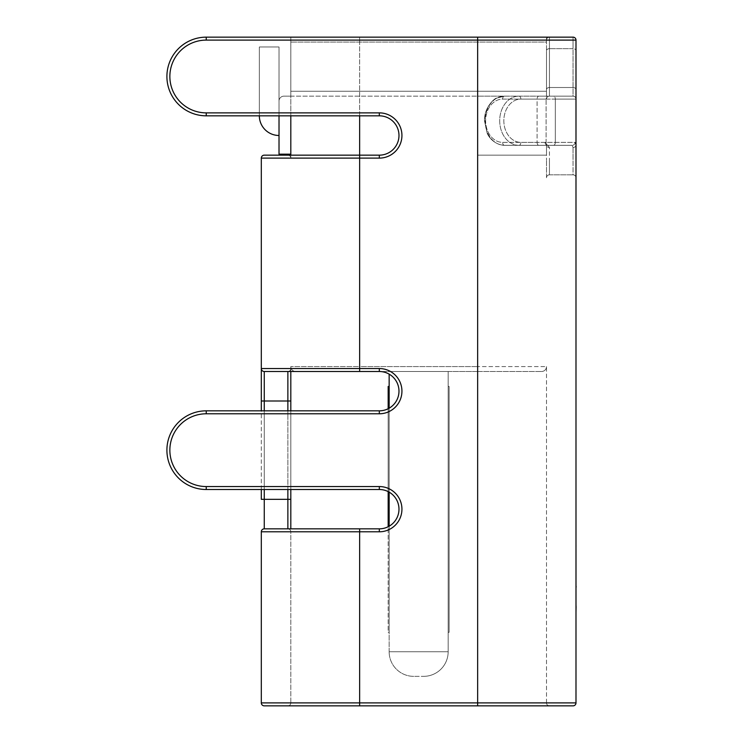 <?xml version="1.0" encoding="UTF-8"?>
<svg xmlns="http://www.w3.org/2000/svg" width="743" height="743" viewBox="0 0 743 743"><rect width="100%" height="100%" fill="white"/><g stroke="black" fill="none" stroke-linecap="round" stroke-linejoin="round"><path stroke-width="0.56" stroke-dasharray="3.71 2.79" d="M575.992 552.588L575.992 569.036L575.992 552.588M575.992 569.361L576.094 554.408L575.992 569.361M575.992 702.897L261.313 702.897A2.953 2.953 0 0 0 264.267 705.85L573.048 705.85A2.953 2.953 0 0 0 575.992 702.897L575.992 40.103A2.953 2.953 0 0 0 573.048 37.15L573.048 48.666A2.953 2.09 0 0 1 575.992 50.756L575.992 99.107L575.992 50.756A2.953 2.09 0 0 0 573.048 48.666L573.048 96.153L549.439 96.153A2.953 2.953 0 0 0 546.495 99.107A2.953 2.953 0 0 1 549.439 96.153L573.048 96.153A2.953 2.953 0 0 1 575.992 99.107A2.953 2.953 0 0 0 573.048 96.153A2.953 2.953 0 0 1 575.992 99.107A2.953 2.953 0 0 0 573.048 96.153L573.048 48.666L549.439 48.666L573.048 48.666L573.048 37.15L206.238 37.15A39.333 39.333 0 0 0 166.906 76.483A39.333 39.333 0 0 0 206.238 115.824L379.32 115.824A19.671 19.671 0 0 1 398.982 135.486A19.671 19.671 0 0 0 379.32 115.824L379.32 112.871L206.238 112.871A36.388 36.388 0 0 1 169.859 76.483A36.388 36.388 0 0 1 206.238 40.103L359.649 40.103L359.649 158.11L379.32 158.11A22.615 22.615 0 0 0 401.935 135.486A22.615 22.615 0 0 0 379.32 112.871L359.649 112.871L359.649 115.824M575.992 145.006L575.992 99.107L520.852 99.107A21.631 17.015 90 0 0 503.838 120.737A21.631 17.015 90 0 0 520.852 142.368L555.327 142.368L555.327 99.107L575.992 99.107A2.953 2.953 0 0 0 573.048 96.153A2.953 2.953 0 0 1 575.992 99.107L575.992 177.772L575.992 145.006L575.091 142.368L575.992 145.006A2.953 2.508 0 0 1 573.048 147.513L572.194 145.322L504.451 145.322L572.194 145.322L547.832 145.322L549.439 147.513L547.832 145.322L572.194 145.322L573.048 147.513A2.953 2.508 0 0 0 575.992 145.006M575.992 586.478L575.992 606.474M448.159 386.462L448.159 632.312L448.159 386.462L448.159 632.312L448.159 386.462L448.159 632.312L448.159 386.462L448.159 632.312L448.159 386.462L449.134 386.462L449.134 632.312L448.159 632.312L449.134 632.312L449.134 386.462L448.159 386.462L449.134 386.462L449.134 632.312L448.159 632.312L449.134 632.312L449.134 386.462L448.159 386.462L449.134 386.462L449.134 632.312L448.159 632.312L449.134 632.312L449.134 386.462L448.159 386.462L449.134 386.462L449.134 632.312L448.159 632.312L449.134 632.312L449.134 386.462L448.159 386.462M413.74 676.353A24.584 24.584 0 0 1 389.156 651.76A24.584 24.584 0 0 0 413.74 676.353A24.584 24.584 0 0 1 389.156 651.76L448.159 651.76L448.159 371.5L389.156 371.5L448.159 371.5L448.159 651.76A24.584 24.584 0 0 1 423.566 676.353L413.74 676.353L423.566 676.353A24.584 24.584 0 0 0 448.159 651.76L389.156 651.76L389.156 374.138A19.671 19.671 0 0 1 379.32 410.833L206.238 410.833A39.333 39.333 0 0 0 166.906 450.174A39.333 39.333 0 0 0 206.238 489.507L379.32 489.507A19.671 19.671 0 0 1 398.982 509.178A19.671 19.671 0 0 1 379.32 528.84L264.267 528.84A2.953 2.953 0 0 0 261.313 531.793A2.953 2.953 0 0 1 264.267 528.84A2.953 2.953 0 0 0 261.313 531.793L379.32 531.793A22.615 22.615 0 0 0 401.935 509.178A22.615 22.615 0 0 1 379.32 531.793A22.615 22.615 0 0 0 401.935 509.178A22.615 22.615 0 0 0 379.32 486.554A22.615 22.615 0 0 1 401.935 509.178A22.615 22.615 0 0 0 379.32 486.554L206.238 486.554A36.388 36.388 0 0 1 169.859 450.174A36.388 36.388 0 0 0 206.238 486.554A36.388 36.388 0 0 1 169.859 450.174A36.388 36.388 0 0 1 206.238 413.786A36.388 36.388 0 0 0 169.859 450.174A36.388 36.388 0 0 1 206.238 413.786L379.32 413.786A22.615 22.615 0 0 0 401.935 391.171A22.615 22.615 0 0 1 379.32 413.786A22.615 22.615 0 0 0 401.935 391.171A22.615 22.615 0 0 0 379.32 368.547A22.615 22.615 0 0 1 401.935 391.171A22.615 22.615 0 0 0 379.32 368.547L359.649 368.547L359.649 366.587L477.656 366.587L290.81 366.587L359.649 366.587L359.649 371.5L379.32 371.5A19.671 19.671 0 0 1 398.982 391.171A19.671 19.671 0 0 1 379.32 410.833A19.671 19.671 0 0 0 389.156 374.138M279.015 115.824L279.015 154.172L290.81 154.172L290.81 158.11L359.649 158.11L290.81 158.11L290.81 155.157M290.81 371.5L290.81 368.547L290.81 371.5L264.267 371.5L541.573 371.5L477.656 371.5L477.656 366.587L477.656 702.897L546.495 702.897A2.953 2.953 0 0 0 549.439 705.85A2.953 2.953 0 0 1 546.495 702.897L546.495 366.587L477.656 366.587L477.656 705.85L477.656 702.897L477.656 705.85L359.649 705.85L549.439 705.85A2.953 2.953 0 0 1 546.495 702.897L477.656 702.897L477.656 40.103L206.238 40.103L477.656 40.103L477.656 37.15L359.649 37.15L549.439 37.15A2.953 2.953 0 0 0 546.495 40.103L575.992 40.103A2.953 2.953 0 0 0 573.048 37.15A2.953 2.953 0 0 1 575.992 40.103A2.953 2.953 0 0 0 573.048 37.15L290.81 37.15L290.81 96.153L546.495 96.153L546.495 99.107A2.953 2.953 0 0 1 549.439 96.153L549.439 87.516L549.439 96.153A2.953 2.953 0 0 0 546.495 99.107A2.953 2.953 0 0 1 549.439 96.153A2.953 2.953 0 0 0 546.495 99.107L546.495 37.15L290.81 37.15L359.649 37.15L290.81 37.15L290.81 91.24L546.495 91.24L546.495 51.156L546.495 96.153L546.495 91.24L290.81 91.24L290.81 96.153L283.928 96.153A4.913 4.913 0 0 0 279.015 101.067L279.015 135.486L279.015 101.067A4.913 4.913 0 0 1 283.928 96.153L290.81 96.153L290.81 37.15L290.81 154.172M290.81 115.824L290.81 96.153L546.495 96.153L477.656 96.153L546.495 96.153L546.495 97.649L546.495 42.063L290.81 42.063L546.495 42.063L546.495 37.15L546.495 50.756L546.495 40.103A2.953 2.953 0 0 1 549.439 37.15A2.953 2.953 0 0 0 546.495 40.103A2.953 2.953 0 0 1 549.439 37.15L549.439 87.516L573.048 87.516A2.953 2.09 0 0 1 575.992 89.597A2.953 2.09 0 0 0 573.048 87.516L549.439 87.516L549.439 37.15A2.953 2.953 0 0 0 546.495 40.103A2.953 2.953 0 0 1 549.439 37.15M546.105 142.925L545.056 142.368L546.105 142.925L546.495 145.006A2.953 2.508 180 0 0 549.439 147.513L549.439 160.07L549.439 147.513A2.953 2.508 0 0 1 546.495 145.006L546.495 155.157L477.656 155.157L546.495 155.157L546.495 144.458L547.832 145.322L538.916 145.322L547.832 145.322A2.953 2.777 90 0 1 545.056 142.368A2.953 2.777 -90 0 0 547.832 145.322L546.495 144.458L546.105 142.925L546.105 99.107L546.105 142.925M546.495 97.649L546.105 99.107L537.096 99.107L537.096 142.368L502.621 142.368A21.631 17.015 -90 0 1 485.616 120.737A21.631 17.015 -90 0 1 502.621 99.107L546.105 99.107L546.495 97.649M546.495 37.15L546.495 40.103L477.656 40.103L477.656 37.15L477.656 40.103L477.656 37.15L477.656 40.103L359.649 40.103L359.649 112.871L206.238 112.871A36.388 36.388 0 0 1 169.859 76.483A36.388 36.388 0 0 0 206.238 112.871L206.238 115.824A39.333 39.333 0 0 1 166.906 76.483A39.333 39.333 0 0 0 206.238 115.824L206.238 112.871L379.32 112.871A22.615 22.615 0 0 1 401.935 135.486A22.615 22.615 0 0 1 379.32 158.11L359.649 158.11L379.32 158.11A22.615 22.615 0 0 0 401.935 135.486A22.615 22.615 0 0 0 379.32 112.871L379.32 115.824L379.32 112.871M546.495 702.897L546.495 366.587L477.656 366.587L477.656 371.5L359.649 371.5L359.649 368.547L379.32 368.547L359.649 368.547L359.649 366.587L359.649 371.5L295.733 371.5A4.913 4.913 0 0 1 290.81 366.587A4.913 4.913 0 0 0 295.733 371.5A4.913 4.913 0 0 1 290.81 366.587L290.81 368.547L290.81 366.587M290.81 410.833L290.81 489.507M290.81 528.84L290.81 400.997L264.267 400.997L264.267 371.5A2.953 2.953 0 0 1 261.313 368.547L261.313 158.11L359.649 158.11L359.649 368.547L261.313 368.547L261.313 499.342L264.267 499.342L264.267 400.997L261.313 400.997M287.866 528.84A2.953 2.953 0 0 1 290.81 531.793L359.649 531.793L359.649 705.85L359.649 531.793L290.81 531.793A2.953 2.953 0 0 0 287.866 528.84A2.953 2.953 0 0 1 290.81 531.793A2.953 2.953 0 0 0 287.866 528.84A2.953 2.953 0 0 1 290.81 531.793L290.81 702.897L359.649 702.897L290.81 702.897L290.81 531.793A2.953 2.953 0 0 0 287.866 528.84L264.267 528.84L264.267 499.342L287.866 499.342L287.866 528.84L379.32 528.84L264.267 528.84M264.267 705.85A2.953 2.953 0 0 1 261.313 702.897L261.313 531.793M261.313 489.507L261.313 410.833M379.32 158.11L379.32 155.157A19.671 19.671 0 0 0 398.982 135.486A19.671 19.671 0 0 1 379.32 155.157A19.671 19.671 0 0 0 398.982 135.486A19.671 19.671 0 0 1 379.32 155.157A19.671 19.671 0 0 0 398.982 135.486A19.671 19.671 0 0 1 379.32 155.157L287.866 155.157L359.649 155.157L359.649 158.11L359.649 155.157M549.439 174.828L573.048 174.828L549.439 174.828L549.439 160.07L549.439 174.828A2.953 2.953 0 0 0 546.495 177.772A2.953 2.953 0 0 1 549.439 174.828A2.953 2.953 0 0 0 546.495 177.772L546.495 160.07L546.495 177.772M504.451 145.322L553.498 145.322A2.953 1.82 -90 0 0 555.327 142.368L575.091 142.368A2.953 2.898 -90 0 1 572.194 145.322A2.953 2.898 -90 0 0 575.091 142.368L555.327 142.368L555.327 99.107A2.953 1.82 90 0 0 553.498 96.153L538.916 96.153A2.953 1.82 90 0 0 537.096 99.107A2.953 1.82 90 0 1 538.916 96.153L504.451 96.153A24.584 19.327 90 0 0 485.114 120.737A24.584 19.327 90 0 0 504.451 145.322A24.584 19.327 90 0 1 485.114 120.737A24.584 19.327 90 0 1 504.451 96.153A2.953 1.82 90 0 0 502.621 99.107A21.631 17.015 -90 0 0 485.616 120.737A21.631 17.015 -90 0 0 502.621 142.368L537.096 142.368A2.953 1.82 -90 0 0 538.916 145.322L553.498 145.322A2.953 1.82 -90 0 0 555.327 142.368L520.852 142.368A21.631 17.015 90 0 1 503.838 120.737A21.631 17.015 90 0 1 520.852 99.107L555.327 99.107A2.953 1.82 90 0 0 553.498 96.153L504.451 96.153A2.953 1.82 90 0 0 502.621 99.107L537.096 99.107L537.096 142.368A2.953 1.82 -90 0 0 538.916 145.322L504.451 145.322A2.953 1.82 -90 0 1 502.621 142.368A2.953 1.82 -90 0 0 504.451 145.322C493.937 144.736 488.318 136.471 487.12 132.978L484.482 120.737C484.009 106.769 495.59 97.574 496.491 98.178L504.451 96.153L496.491 98.178C495.59 97.574 484.009 106.769 484.482 120.737L487.12 132.978C488.318 136.471 493.937 144.736 504.451 145.322M290.81 368.547A2.953 2.953 0 0 1 287.866 371.5A2.953 2.953 0 0 0 290.81 368.547A2.953 2.953 0 0 1 287.866 371.5A2.953 2.953 0 0 0 290.81 368.547L359.649 368.547L290.81 368.547A2.953 2.953 0 0 1 287.866 371.5A2.953 2.953 0 0 0 290.81 368.547A2.953 2.953 0 0 1 287.866 371.5L287.866 499.342L290.81 499.342M206.238 413.786L206.238 410.833A39.333 39.333 0 0 0 166.906 450.174A39.333 39.333 0 0 1 206.238 410.833A39.333 39.333 0 0 0 166.906 450.174A39.333 39.333 0 0 0 206.238 489.507A39.333 39.333 0 0 1 166.906 450.174A39.333 39.333 0 0 1 206.238 410.833A39.333 39.333 0 0 0 166.906 450.174A39.333 39.333 0 0 0 206.238 489.507A39.333 39.333 0 0 1 166.906 450.174A39.333 39.333 0 0 0 206.238 489.507L206.238 486.554M379.32 368.547L379.32 371.5A19.671 19.671 0 0 1 398.982 391.171A19.671 19.671 0 0 1 379.32 410.833A19.671 19.671 0 0 0 398.982 391.171A19.671 19.671 0 0 1 379.32 410.833L379.32 413.786M261.313 368.547A2.953 2.953 0 0 0 264.267 371.5A2.953 2.953 0 0 1 261.313 368.547A2.953 2.953 0 0 0 264.267 371.5M389.156 386.462L388.171 386.462L389.156 386.462L388.171 386.462L389.156 386.462L388.171 386.462L389.156 386.462L388.171 386.462L388.171 632.312L389.156 632.312L388.171 632.312L389.156 632.312L388.171 632.312L389.156 632.312L388.171 632.312L389.156 632.312L389.156 386.462L389.156 632.312L389.156 386.462L389.156 632.312L389.156 386.462L389.156 632.312L389.156 386.462L389.156 632.312L388.171 632.312L388.171 386.462L388.171 526.741A19.671 19.671 0 0 0 379.32 489.507L379.32 486.554L379.32 489.507A19.671 19.671 0 0 1 398.982 509.178A19.671 19.671 0 0 1 379.32 528.84L379.32 531.793M388.171 526.741A19.671 19.671 0 0 0 388.171 491.606L388.171 408.734M573.048 174.828A2.953 2.953 0 0 1 575.992 177.772A2.953 2.953 0 0 0 573.048 174.828L573.048 160.07L573.048 174.828A2.953 2.953 0 0 1 575.992 177.772A2.953 2.953 0 0 0 573.048 174.828M264.267 155.157A2.953 2.953 0 0 0 261.313 158.11M546.495 145.006L546.495 160.07L546.495 145.006M206.238 40.103L206.238 37.15L206.238 40.103A36.388 36.388 0 0 0 169.859 76.483A36.388 36.388 0 0 1 206.238 40.103L206.238 37.15A39.333 39.333 0 0 0 166.906 76.483A39.333 39.333 0 0 1 206.238 37.15A39.333 39.333 0 0 0 166.906 76.483A39.333 39.333 0 0 1 206.238 37.15A39.333 39.333 0 0 0 166.906 76.483M287.866 155.157A2.953 2.953 0 0 1 290.81 158.11A2.953 2.953 0 0 0 287.866 155.157A2.953 2.953 0 0 1 290.81 158.11M290.81 702.897A2.953 2.953 0 0 1 287.866 705.85A2.953 2.953 0 0 0 290.81 702.897A2.953 2.953 0 0 1 287.866 705.85M541.573 371.5A4.913 4.913 0 0 0 546.495 366.587A4.913 4.913 0 0 1 541.573 371.5A4.913 4.913 0 0 0 546.495 366.587M389.156 651.76L389.156 526.202M389.156 492.145L389.156 408.204M477.656 96.153L477.656 155.157L477.656 96.153M279.015 135.486A19.671 19.671 0 0 1 259.344 115.824L259.344 46.985L259.344 115.824L259.344 46.985L279.015 46.985L279.015 101.067L279.015 46.985L279.015 101.067L279.015 46.985L279.015 101.067L279.015 46.985L279.015 101.067L279.015 46.985L279.015 101.067L279.015 46.985L279.015 101.067L279.015 46.985L259.344 46.985L259.344 115.824A19.671 19.671 0 0 0 279.015 135.486A19.671 19.671 0 0 1 259.344 115.824L259.344 46.985L279.015 46.985L259.344 46.985L259.344 115.824A19.671 19.671 0 0 0 279.015 135.486A19.671 19.671 0 0 1 259.344 115.824L259.344 46.985L279.015 46.985L259.344 46.985L259.344 115.824A19.671 19.671 0 0 0 279.015 135.486A19.671 19.671 0 0 1 259.344 115.824L259.344 46.985L279.015 46.985L259.344 46.985L259.344 115.824A19.671 19.671 0 0 0 279.015 135.486A19.671 19.671 0 0 1 259.344 115.824L259.344 46.985L279.015 46.985L259.344 46.985L259.344 115.824A19.671 19.671 0 0 0 279.015 135.486A19.671 19.671 0 0 1 259.344 115.824M259.344 46.985L279.015 46.985L259.344 46.985M576.094 587.304L576.094 606.817L575.992 587.304M576.094 554.78L576.094 603.307L575.992 554.78M576.094 604.18L576.094 588.753L576.094 604.18M576.094 602.517L575.992 594.205L576.094 602.517M576.094 560.584L576.094 556.47L575.992 560.584M576.094 566.296L576.094 554.408L575.992 566.296M576.094 557.027L576.094 574.748L576.094 557.027M576.094 554.752L576.094 574.748L575.992 554.752M576.094 570.791L575.992 562.479L576.094 570.791M576.094 586.143L576.094 606.817M576.094 611.842L576.094 545.297M576.094 553.823L576.094 564.921L575.992 553.823M359.649 705.85L359.649 528.84M264.267 410.833L264.267 489.507M287.866 489.507L287.866 410.833M379.32 486.554L379.32 489.507A19.671 19.671 0 0 1 398.982 509.178A19.671 19.671 0 0 1 379.32 528.84A19.671 19.671 0 0 0 388.171 491.606M379.32 371.5A19.671 19.671 0 0 1 398.982 391.171A19.671 19.671 0 0 0 379.32 371.5M573.048 147.513L573.048 160.07L573.048 147.513M519.032 145.322A24.584 19.327 -90 0 1 499.695 120.737A24.584 19.327 -90 0 1 519.032 96.153A24.584 19.327 -90 0 0 499.695 120.737A24.584 19.327 -90 0 0 519.032 145.322A2.953 1.82 -90 0 0 520.852 142.368A2.953 1.82 -90 0 1 519.032 145.322M359.649 368.547L359.649 371.5L359.649 368.547M519.032 96.153A2.953 1.82 90 0 1 520.852 99.107A2.953 1.82 90 0 0 519.032 96.153M549.439 87.516A2.953 2.09 0 0 0 546.495 89.597A2.953 2.09 0 0 1 549.439 87.516M549.439 48.666A2.953 2.09 0 0 0 546.495 50.756A2.953 2.09 0 0 1 549.439 48.666M206.238 115.824L206.238 112.871M359.649 37.15L359.649 40.103L359.649 37.15M448.159 651.76A24.584 24.584 0 0 1 423.566 676.353"/><path stroke-width="1.11" d="M287.866 528.84L287.866 499.342L264.267 499.342L264.267 528.84A2.953 2.953 0 0 0 261.313 531.793L261.313 702.897L575.992 702.897L575.992 40.103A2.953 2.953 0 0 0 573.048 37.15L206.238 37.15A39.333 39.333 0 0 0 166.906 76.483A39.333 39.333 0 0 1 206.238 37.15L206.238 40.103A36.388 36.388 0 0 0 169.859 76.483A36.388 36.388 0 0 0 206.238 112.871L379.32 112.871A22.615 22.615 0 0 1 401.935 135.486A22.615 22.615 0 0 1 379.32 158.11L261.313 158.11A2.953 2.953 0 0 1 264.267 155.157L359.649 155.157L264.267 155.157M290.81 155.157L290.81 154.172L279.015 154.172L279.015 115.824M287.866 410.833L287.866 400.997L290.81 400.997L290.81 371.5L290.81 410.833M290.81 489.507L290.81 528.84M549.439 37.15L573.048 37.15A2.953 2.953 0 0 1 575.992 40.103L206.238 40.103M575.992 702.897A2.953 2.953 0 0 1 573.048 705.85L264.267 705.85A2.953 2.953 0 0 1 261.313 702.897A2.953 2.953 0 0 0 264.267 705.85M359.649 705.85L287.866 705.85L359.649 705.85L359.649 531.793L261.313 531.793A2.953 2.953 0 0 1 264.267 528.84L379.32 528.84A19.671 19.671 0 0 0 398.982 509.178A19.671 19.671 0 0 0 379.32 489.507L206.238 489.507A39.333 39.333 0 0 1 166.906 450.174A39.333 39.333 0 0 1 206.238 410.833L379.32 410.833A19.671 19.671 0 0 0 398.982 391.171A19.671 19.671 0 0 0 379.32 371.5L264.267 371.5L264.267 410.833M546.495 37.15L477.656 37.15L477.656 705.85L549.439 705.85M261.313 410.833L261.313 158.11M264.267 489.507L264.267 499.342L261.313 499.342L261.313 489.507M261.313 400.997L287.866 400.997L287.866 371.5L264.267 371.5A2.953 2.953 0 0 1 261.313 368.547L359.649 368.547L359.649 155.157L379.32 155.157A19.671 19.671 0 0 0 398.982 135.486A19.671 19.671 0 0 0 379.32 115.824L206.238 115.824A39.333 39.333 0 0 1 166.906 76.483M287.866 371.5L290.81 371.5M379.32 112.871L379.32 115.824A19.671 19.671 0 0 1 398.982 135.486A19.671 19.671 0 0 1 379.32 155.157L379.32 158.11M388.171 526.741A19.671 19.671 0 0 1 379.32 528.84A19.671 19.671 0 0 0 388.171 526.741L388.171 491.606A19.671 19.671 0 0 0 379.32 489.507L379.32 486.554A22.615 22.615 0 0 1 401.935 509.178A22.615 22.615 0 0 1 379.32 531.793L359.649 531.793L359.649 528.84M389.156 374.138A19.671 19.671 0 0 0 379.32 371.5A19.671 19.671 0 0 1 389.156 374.138L389.156 408.204M290.81 154.172L290.81 115.824M206.238 413.786L206.238 410.833A39.333 39.333 0 0 0 166.906 450.174A39.333 39.333 0 0 0 206.238 489.507L206.238 486.554A36.388 36.388 0 0 1 169.859 450.174A36.388 36.388 0 0 1 206.238 413.786L379.32 413.786A22.615 22.615 0 0 0 401.935 391.171A22.615 22.615 0 0 0 379.32 368.547L359.649 368.547L359.649 371.5L295.733 371.5M389.156 526.202L389.156 492.145M259.344 115.824A19.671 19.671 0 0 0 279.015 135.486M388.171 408.734L388.171 386.462L389.156 386.462M575.992 545.297L575.992 586.143M576.094 586.143L576.094 587.304M576.094 606L575.992 606.817M575.992 586.478L575.992 606.474M576.094 606.817L575.992 611.842M206.238 486.554L379.32 486.554M290.81 499.342L287.866 499.342L287.866 489.507M388.171 491.606A19.671 19.671 0 0 0 379.32 489.507A19.671 19.671 0 0 1 398.982 509.178A19.671 19.671 0 0 1 379.32 528.84L379.32 531.793M379.32 413.786L379.32 410.833A19.671 19.671 0 0 0 398.982 391.171A19.671 19.671 0 0 0 379.32 371.5L379.32 368.547M261.313 368.547A2.953 2.953 0 0 0 264.267 371.5M206.238 112.871L206.238 115.824M359.649 115.824L359.649 155.157"/></g></svg>
